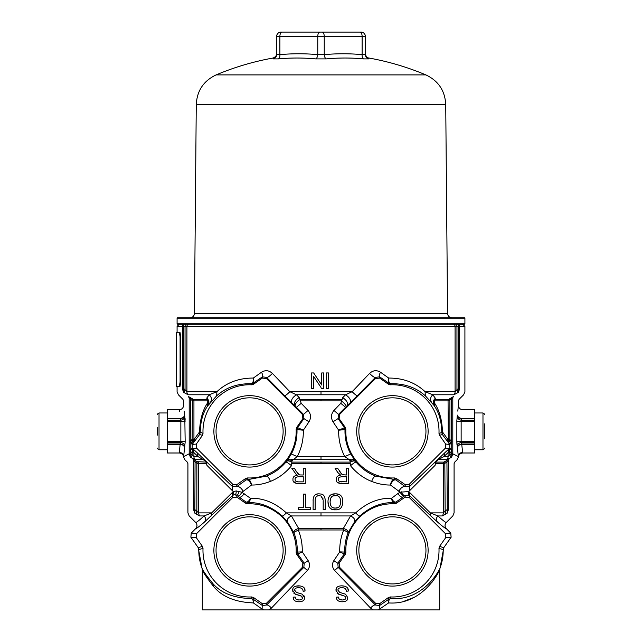 <?xml version="1.0" encoding="UTF-8"?>
<svg xmlns="http://www.w3.org/2000/svg" width="642" height="642" viewBox="0 0 642 642"><rect width="100%" height="100%" fill="white"/><g stroke="black" fill="none" stroke-linecap="round" stroke-linejoin="round"><path stroke-width="0.96" d="M273.067 58.895A4.325 4.317 180 0 0 276.63 54.65L279.88 54.65L276.63 54.65L276.63 36.425L276.63 53.88C276.59 52.893 277.456 56.287 273.067 58.021L273.067 58.895L278.395 58.895A266.221 230.558 90 0 1 315.671 58.895L326.321 58.895A266.221 230.558 -90 0 1 363.605 58.895A4.325 2.159 95.4 0 1 362.12 54.65L365.37 54.65L365.37 36.425A4.325 4.325 90 0 0 361.045 32.1L359.961 32.1L361.045 32.1M326.329 58.895A4.325 2.159 84.6 0 1 324.242 54.65A270.483 234.25 -90 0 1 362.12 54.65L362.12 36.425L365.37 36.425L365.37 54.65A4.325 4.317 -0 0 0 368.933 58.895L368.933 58.021C365.483 57.796 365.033 52.259 365.37 53.759L365.37 53.759M363.605 58.895L368.933 58.895M276.63 54.65L276.63 36.425A4.325 4.325 -90 0 1 280.955 32.1L359.961 32.1A4.325 2.167 -90 0 1 362.12 36.425L324.242 36.425A4.325 2.167 -90 0 0 322.083 32.1L320.181 32.1M278.395 58.895A4.325 2.159 84.6 0 0 279.88 54.65A270.483 234.25 90 0 1 317.758 54.65L324.242 54.65L324.242 36.425L317.758 36.425L317.758 54.65A4.325 2.159 95.4 0 1 315.671 58.895M177.088 318.183L464.912 318.183L464.479 317.758L177.521 317.758L177.088 318.183L177.088 323.817L464.912 323.817L464.479 324.242L182.689 324.242C175.844 324.242 175.844 324.242 182.689 324.242C178.139 324.242 178.139 324.242 182.689 324.242L177.577 324.242M177.088 323.817L177.521 324.242L459.311 324.242C463.861 324.242 463.861 324.242 459.311 324.242C466.156 324.242 466.156 324.242 459.311 324.242L457.674 324.242M179.254 324.242L177.088 326.409L182.44 326.409L182.44 389.028C175.314 392.583 175.314 392.583 182.44 389.028L183.468 388.506L183.564 392.19C176.63 395.616 176.63 395.616 183.564 392.19C176.63 395.616 176.63 395.616 183.564 392.19L182.44 389.028L183.564 392.19L184.366 392.8M179.985 332.299L179.335 332.299L179.985 332.299L180.731 336.625L180.731 382.07L180.081 382.07L180.081 336.625L179.335 332.299L180.081 336.625L180.731 336.625M183.596 405.511L183.58 400.881L182.946 399.356L178.356 394.766L177.088 391.7L177.088 386.404L179.985 386.404L180.731 382.07M210.568 402.117C212.061 399.509 211.595 397.061 209.188 394.766L216.908 391.7C226.602 382.584 238.744 378.034 253.317 378.058C253.526 381.46 252.844 383.346 251.279 383.715L253.245 383.105L253.574 384.213L251.576 384.799L251.279 383.715C237.428 383.483 225.888 387.519 216.659 395.825L207.631 405.977C202.872 412.854 200.392 421.722 200.208 432.58L199.638 434.522L193.772 442.338L194.349 439.112L199.542 431.922C199.887 420.165 202.527 410.551 207.47 403.064L207.864 400.881L206.764 398.056L209.188 394.766L188.09 394.766L184.31 392.76L185.04 389.694L186.91 391.7L186.91 326.409A2.167 2.014 -90 0 1 188.925 324.242M321.602 388.354L323.696 388.354L323.696 372.938L321.738 372.938L321.738 385.04L313.641 372.938L311.547 372.938L311.547 388.354L313.505 388.354L313.505 376.252L321 387.455M284.655 395.681L266.534 377.368L262.393 376.846L253.245 383.105L253.317 378.058L261.495 372.24C265.315 369.88 268.958 370.265 272.417 373.395L289.847 391.7L296.411 394.766C292.455 397.414 290.898 400.062 291.749 402.719L284.655 395.681C285.465 395.681 287.199 394.357 289.847 391.7L352.153 391.7L369.583 373.395C373.042 370.265 376.685 369.88 380.505 372.24L388.683 378.058C403.256 378.034 415.398 382.584 425.092 391.7L432.812 394.766L435.356 398.241C433.109 400.351 432.612 402.678 433.872 405.214L425.341 395.825C416.112 387.519 404.572 383.483 390.721 383.715L388.755 383.105L388.683 378.058C388.474 381.46 389.156 383.346 390.721 383.715L390.424 384.799L388.426 384.213L379.711 378.114L375.562 378.475L339.522 414.515L339.161 418.664L345.26 427.379L345.845 429.378A46.609 46.609 0 0 0 394.397 477.937L396.403 478.523L405.11 484.622L409.267 484.253L445.307 448.22L445.668 444.063L439.569 435.356L438.984 433.35A46.609 46.609 0 0 0 390.424 384.799M321 383.94L313.641 372.938M326.417 372.938L326.417 388.354L326.417 372.938L328.455 372.938L328.455 388.354L326.417 388.354M182.689 324.242L184.551 324.242A2.167 2.111 -90 0 0 182.44 326.409L455.09 326.409L455.09 391.7L456.96 389.694L456.96 326.409A2.167 1.083 -90 0 0 455.876 324.242L459.311 324.242M290.032 324.242L453.075 324.242A2.167 2.014 -90 0 1 455.09 326.409L458.532 326.409L458.532 388.506L459.56 389.028C466.686 392.583 466.686 392.583 459.56 389.028L458.436 392.19C465.37 395.616 465.37 395.616 458.436 392.19C465.37 395.616 465.37 395.616 458.436 392.19L453.91 394.766L457.69 392.76L456.96 389.694L458.532 388.506L458.436 392.19M189.197 398.12L188.531 396.587C181.1 400.263 181.1 400.263 188.531 396.587L193.354 399.356A2.167 1.998 -90 0 1 193.94 400.881L192.102 400.431L189.197 398.12C181.718 401.796 181.718 401.796 189.197 398.12L189.197 453.814L183.676 456.582C183.387 454.054 181.943 452.658 179.351 452.377L180.169 444.015C182.729 444.304 184.182 445.5 184.543 447.602L183.676 456.582M208.249 405.054C209.517 402.51 209.019 400.175 206.764 398.056M216.659 395.825L216.908 391.7L186.91 391.7A4.325 4.037 -90 0 0 188.09 394.766M202.431 435.356L199.638 434.522L199.542 431.922L203.016 433.35L202.431 435.356L196.332 444.063L196.693 448.22L232.733 484.253L236.89 484.622L245.597 478.523L247.603 477.937A46.609 46.609 0 0 0 296.155 429.378L296.74 427.379L302.839 418.664L302.478 414.515L266.438 378.475L262.289 378.114L262.393 376.846C263.043 376.1 262.738 374.559 261.495 372.24M266.438 378.475L266.534 377.368C267.698 377.576 269.656 376.244 272.417 373.395M321 391.7L321 394.766L296.411 394.766L299.172 397.494L301.21 403.312L308.04 410.439C310.977 413.986 311.298 417.773 308.987 421.802L303.353 430.204L296.989 429.602L297.575 427.628L303.353 430.204C303.505 439.569 301.475 448.381 297.246 456.623L291.998 460.627C289.735 459.696 287.985 459.849 286.749 461.092L291.332 453.95C295.376 446.351 297.262 438.229 296.989 429.602L296.155 429.378M296.74 427.379L297.575 427.628L303.891 418.576L303.53 414.419L294.574 405.455C293.691 402.799 295.224 400.151 299.172 397.494M296.427 407.285L301.21 403.312M321 394.766L345.589 394.766L352.153 391.7C354.801 394.357 356.535 395.681 357.345 395.681L350.251 402.719C351.102 400.062 349.545 397.414 345.589 394.766L342.7 397.623C346.648 400.279 348.181 402.927 347.298 405.583L345.573 407.285L340.79 403.312L342.7 397.623M388.426 384.213L388.755 383.105L379.607 376.846L375.466 377.368C374.302 377.576 372.344 376.244 369.583 373.395M379.711 378.114L379.607 376.846C378.957 376.1 379.262 374.559 380.505 372.24M425.341 395.825L425.092 391.7L455.09 391.7A4.325 4.037 -90 0 1 453.91 394.766L432.812 394.766C430.405 397.061 429.939 399.509 431.432 402.117M435.356 398.241L434.225 400.881L434.53 403.064C439.473 410.551 442.113 420.165 442.458 431.922L447.651 439.112L449.898 439.601L451.519 441.19A5.626 1.79 -35.5 0 0 449.721 444.416L442.362 434.522L439.569 435.356M438.984 433.35L441.792 432.58C441.608 421.722 439.128 412.854 434.369 405.977L433.872 405.214M434.369 405.977L434.53 403.064M448.718 443.012L449.898 439.601L449.898 400.431L449.561 398.899L448.646 399.356L453.469 396.587C460.9 400.263 460.9 400.263 453.469 396.587L451.775 399.075L448.06 400.881L448.357 442.523M190.57 397.542L190.225 441.584L191.308 440.035A5.626 1.79 -144.5 0 1 193.106 443.261L192.175 444.561L190.225 441.584L190.225 450.981L192.175 448.004L192.664 448.573A5.626 2.143 -45.6 0 1 191.501 452.554L190.225 450.981L190.225 453.316L189.197 453.814L190.313 456.984C183.042 460.579 183.042 460.579 190.313 456.984L190.225 453.316L192.102 454.721L191.396 457.786L190.313 456.984M192.44 398.899L192.102 439.601L194.349 439.112M251.576 384.799A46.609 46.609 0 0 0 203.016 433.35M262.289 378.114L253.574 384.213M249.586 467.071A35.703 35.703 0 0 1 213.882 431.368A35.703 35.703 0 0 1 249.586 395.657A35.703 35.703 0 0 1 285.297 431.368A35.703 35.703 0 0 1 249.586 467.071M302.478 414.515L303.53 414.419L308.04 410.439M302.839 418.664L303.891 418.576L308.987 421.802M291.332 453.95L297.246 456.623L321 456.623L321 459.688L349.328 459.688L344.754 456.623C340.525 448.381 338.495 439.569 338.647 430.204L333.013 421.802C330.702 417.773 331.023 413.986 333.96 410.439L340.79 403.312M287.375 460.25C288.595 458.958 290.361 458.773 292.672 459.688L321 459.688M291.998 460.627L291.492 465.731C288.595 463.275 286.749 462.063 285.947 462.096L286.749 461.092M392.414 467.071A35.703 35.703 0 0 1 356.703 431.368A35.703 35.703 0 0 1 392.414 395.657A35.703 35.703 0 0 1 428.118 431.368A35.703 35.703 0 0 1 392.414 467.071M333.96 410.439L338.47 414.419L338.109 418.576L344.425 427.628L345.011 429.602L338.647 430.204L345.26 427.379M345.845 429.378L345.011 429.602C344.738 438.237 346.624 446.351 350.668 453.95L356.053 462.096C361.615 468.58 368.179 473.266 375.747 476.155L393.995 479.405L394.397 477.937M355.251 461.092C354.015 459.849 352.265 459.696 350.002 460.627L350.123 462.112L291.877 462.112C289.398 460.828 287.608 460.587 286.525 461.389M356.053 462.096C355.251 462.063 353.405 463.275 350.508 465.731L350.123 462.112C352.651 460.876 354.456 460.651 355.532 461.454M396.403 478.523L395.978 479.967C393.963 479.454 392.126 481.147 390.448 485.031C384.253 485.095 377.986 483.891 371.638 481.428C363.524 478.21 356.479 472.977 350.508 465.731M390.448 485.031C391.026 481.733 392.214 479.855 393.995 479.405L395.978 479.967L405.295 486.684L409.476 486.636L409.7 490.616L408.585 491.555L409.131 495.207L405.271 495.343L402.983 497.02C401.314 497.438 399.653 496.258 398 493.473L400.231 492.189L390.448 485.031M409.267 484.253L409.476 486.636L437.611 459.688A5.626 1.148 -135.3 0 1 438.165 459.688L435.894 462.112L435.324 463.644L443.333 463.644L443.333 512.886L430.333 512.886L437.892 515.951C442.819 520.381 445.612 522.556 446.262 522.468C445.612 522.556 442.819 520.381 437.892 515.951L442.169 515.951L445.837 514.122L442.169 515.951A4.325 3.98 90 0 0 443.333 512.886L445.147 511.064L445.837 514.122L447.169 513.159C454.697 516.866 454.697 516.866 447.169 513.159L447.265 509.507L448.285 509.989L447.169 513.159M435.902 461.389L435.059 465.37L435.902 461.429L435.412 462.12M437.218 460.651A5.626 1.148 44.7 0 0 436.656 460.651M438.165 459.688L443.871 456.623L444.922 452.65L449.111 448.798L449.898 453.148L448.06 452.618L443.871 456.623L448.06 456.623L449.898 454.721L450.604 457.786L446.888 459.688L438.165 459.688M446.888 459.688A4.325 4.004 90 0 0 448.06 456.623L448.06 452.618L449.111 448.798L449.825 448.004L451.775 450.981L450.499 452.554A5.626 2.143 45.6 0 1 449.336 448.573L445.307 448.22M449.825 448.004L449.721 444.416L445.668 444.063M448.894 443.261A5.626 1.79 144.5 0 1 450.692 440.035M447.651 439.112L448.228 442.338M442.458 431.922L442.362 434.522L441.792 432.58L442.458 431.922M451.43 397.542L451.775 453.316L458.324 456.582L456.839 441.495L461.141 441.495L461.718 444.344C459.239 444.657 457.818 445.749 457.457 447.602C457.818 445.5 459.271 444.304 461.831 444.015L474.647 444.015L474.647 453.003L462.713 453.003C460.218 453.26 458.781 454.584 458.404 456.984L457.152 459.688L454.721 462.112L454.087 463.644L454.087 512.886L452.819 515.951L446.302 522.468C444.633 524.498 444.633 526.544 446.31 528.583L450.764 533.037L451.125 537.234L450.732 533.061L445.307 533.534L409.267 497.502L405.11 497.133L396.403 503.232L394.397 503.818L394.068 502.598C381.741 502.229 370.314 506.707 359.777 516.024L354.705 521.633C355.219 519.442 353.838 517.548 350.572 515.951L355.668 512.886C366.694 502.814 378.652 497.943 391.564 498.264L398 493.473M452.803 398.12C460.282 401.796 460.282 401.796 452.803 398.12L452.803 453.814L451.687 456.984C458.958 460.579 458.958 460.579 451.687 456.984L450.604 457.786M191.501 452.554L192.102 453.148L192.102 454.721L193.94 456.623L198.129 456.623L193.94 452.618L192.102 453.148L192.889 448.798L197.078 452.65L198.129 456.623L204.782 460.651M185.153 442.29L184.543 447.602C184.182 445.749 182.761 444.657 180.282 444.344L167.353 444.344L167.353 409.724L179.27 409.821M184.8 446.399L184.808 446.375C184.439 444.112 183.01 442.803 180.498 442.474L180.859 441.495L167.353 441.495M185.145 420.213L185.048 418.231M167.353 421.232L180.859 421.232L180.498 420.253C183.01 419.924 184.439 418.616 184.8 416.329L184.543 415.133C184.182 417.236 182.729 418.432 180.169 418.72L180.282 418.391C182.761 418.07 184.182 416.987 184.543 415.133C183.323 402.285 183.323 402.285 184.543 415.133L184.198 411.105M184.8 416.329L185.161 441.495L180.859 441.495L180.859 421.232L185.161 421.232M180.282 418.391C178.974 406.964 178.974 406.964 180.282 418.391L167.353 418.391M179.335 410.294L179.495 411.402M196.693 533.534L196.332 537.691L202.431 546.398L203.016 548.404A46.609 46.609 -133.5 0 0 251.576 596.956L253.574 597.542L262.289 603.64L266.438 603.279L302.478 567.247L302.839 563.09L296.74 554.375L296.155 552.377A46.609 46.609 45 0 0 247.603 503.818L245.597 503.232L236.89 497.133L232.733 497.502L196.693 533.534L191.268 533.061L195.73 528.591C197.383 526.552 197.383 524.514 195.738 522.468L195.738 522.468C196.388 522.556 199.18 520.381 204.108 515.951L211.667 512.886L233.054 491.804L232.853 495.215L204.453 522.066C199.309 526.504 196.404 528.671 195.73 528.591L191.268 533.061L190.875 537.234L191.236 533.037L195.69 528.583C197.367 526.544 197.367 524.498 195.69 522.46L189.181 515.951L187.913 512.886L187.913 463.644L187.279 462.112L184.848 459.688L183.596 456.976C183.219 454.584 181.782 453.26 179.287 453.003L167.353 453.003L167.353 444.344M157.394 435.116L157.394 427.62M196.693 448.22L192.664 448.573L193.94 452.618L193.94 456.623A4.325 4.004 90 0 0 195.112 459.688L191.396 457.786M197.078 452.65L204.389 459.688A5.626 1.148 -44.7 0 0 203.835 459.688L204.766 460.627A5.626 1.148 -44.7 0 1 205.32 460.627L232.524 486.636L232.3 490.616L206.941 465.37L206.098 462.112L204.766 460.627M192.175 448.004L192.175 444.561M196.332 444.063L192.279 444.416A5.626 1.79 35.5 0 0 190.481 441.19M191.308 440.035L192.102 439.601L193.106 443.261M193.772 442.338L193.282 443.02M207.47 403.064L207.631 405.977M206.941 465.37L206.098 461.389M233.054 491.804L236.152 490.913L241.745 492.197L250.436 498.264C263.348 497.943 275.306 502.814 286.332 512.886L291.428 515.951L298.65 528.438C295.376 529.401 293.763 530.749 293.803 532.491L287.295 521.633L282.223 516.024C271.686 506.707 260.259 502.229 247.932 502.598L245.958 502.02C247.507 502.421 249 501.169 250.436 498.264C250.139 500.816 249.305 502.261 247.932 502.598L247.603 503.818M232.733 484.253L232.524 486.636L236.705 486.684C238.904 486.122 241.079 487.663 243.222 491.299L241.745 492.197C240.485 494.982 239.089 496.234 237.556 495.945L234.787 494.653L232.853 495.215M233.054 495.086L233.415 491.555L232.3 490.616M245.597 503.232L245.958 502.02L237.556 495.945M239.105 497.077C240.774 497.502 242.435 496.322 244.088 493.538M323.167 499.998L321 496.017L319.299 495.704C316.61 495.496 315.222 497.141 315.134 500.648L315.214 499.364M316.089 497.044L317.156 496.162M317.75 493.963L316.955 494.131M316.642 494.228L315.744 494.629M314.949 495.207L314.259 495.993M313.713 496.98L313.376 498.04M313.16 499.316L313.095 509.539L315.134 509.539L315.134 500.648M291.492 465.731C285.529 472.961 278.508 478.186 270.41 481.404C264.055 483.883 257.763 485.095 251.552 485.031L243.222 491.299M296.379 474.639L291.733 468.154L294.277 468.154L296.315 471.364C297.864 473.684 299.012 474.871 299.758 474.928L303.257 475L303.257 468.154L305.295 468.154L305.295 483.57L296.893 483.466M295.946 483.274L293.298 481.171M296.082 474.406L297.318 475.176L294.782 475.979M299.758 474.928L299.252 474.719M299.228 474.711L296.869 472.191M297.318 475.176C294.197 475.722 292.752 477.126 292.977 479.365C292.64 481.982 294.469 483.386 298.466 483.57M296.315 471.364L294.277 468.154M295.079 479.365C294.83 477.768 296.098 476.91 298.875 476.765L303.257 476.765L303.257 481.861L298.378 481.861C296.203 481.885 295.103 481.051 295.079 479.365L295.143 478.731M295.095 479.718L295.28 480.441M296.299 481.476L298.378 481.861M303.313 507.718L303.313 494.123L305.351 494.123L305.351 507.718L310.431 507.718L310.431 509.539L298.217 509.539L298.217 507.718L303.313 507.718M247.603 477.937L248.005 479.405C249.786 479.855 250.974 481.733 251.552 485.031C249.874 481.147 248.037 479.454 246.022 479.967L245.597 478.523M270.41 481.404C269.094 477.945 267.73 476.187 266.302 476.139L246.022 479.967L236.705 486.684L236.89 484.622M266.302 476.139C273.845 473.25 280.393 468.572 285.947 462.096M313.095 500.632C313.168 495.873 315.182 493.618 319.122 493.858L321 494.051C323.616 494.292 325.021 496.491 325.221 500.632L324.98 498.2M324.804 497.542L324.603 496.996M322.469 494.589L322.043 494.388M322.765 497.927L323.006 498.77M336.36 493.899L338.687 494.38M339.088 494.541L339.522 494.757M342.05 497.614L342.242 498.128M333.688 509.692L336.288 509.78M338.454 509.347L339.016 509.122M341.143 507.469L341.456 507.036M341.745 506.53L342.009 505.96M332.885 509.539L332.259 509.355M331.449 509.018L329.595 507.525M329.266 507.068L328.985 506.594M328.704 505.992L327.998 501.811C328.03 496.282 330.486 493.634 335.365 493.858L332.275 494.308M331.673 494.549L331.216 494.773M329.587 496.146L329.266 496.579M328.977 497.085L328.728 497.606M338.286 473.21L335.012 468.154L337.676 472.351L340.597 475.176C337.499 475.706 336.047 477.11 336.256 479.365L336.448 480.802M337.756 482.615L341.745 483.57L348.574 483.57L348.574 468.154L346.536 468.154L346.536 475L342.523 474.719M340.597 475.176L338.775 475.626M341.865 474.229L337.556 468.154L335.012 468.154M336.256 479.365C335.935 481.998 337.764 483.402 341.745 483.57M339.594 471.364C341.143 473.684 342.29 474.871 343.037 474.928M341.656 481.861C339.482 481.877 338.382 481.043 338.358 479.365C338.117 477.768 339.385 476.902 342.154 476.765L346.536 476.765L346.536 481.861L339.562 481.468M338.551 480.425L338.43 478.723M335.365 493.858C340.3 493.69 342.756 496.274 342.74 501.635C342.684 507.349 340.22 510.077 335.357 509.812C330.494 510.061 328.046 507.389 327.998 501.811M337.491 507.718L335.349 508.063C331.978 508.344 330.229 506.265 330.108 501.819C330.213 497.406 331.97 495.335 335.381 495.6C338.807 495.383 340.557 497.381 340.629 501.603C340.485 506.217 338.727 508.376 335.349 508.063L334.185 507.974M340.629 501.603L340.22 504.708M340.019 505.246L339.803 505.711M333.142 495.961L336.552 495.688M338.39 496.322L339 496.78M339.618 497.486L340.091 498.369M340.388 499.283L340.581 500.463M330.108 501.819L330.51 498.858M330.766 498.2L331.89 496.683M333.342 507.774L332.395 507.341M331.144 506.137L330.67 505.238M330.349 504.219L330.173 503.119M404.685 495.768C403.04 496.106 401.555 494.91 400.231 492.189L408.585 491.555M405.11 484.622L405.295 486.684C403.096 486.122 400.921 487.663 398.778 491.299M435.059 465.37L409.7 490.616M408.914 491.78L430.333 512.886L430.83 515.951L409.131 495.207M443.911 462.112L448.951 459.255C456.639 463.051 456.639 463.051 448.951 459.255L448.285 460.787C456.013 464.583 456.013 464.583 448.285 460.787L445.147 463.203L443.333 463.644A2.167 1.99 90 0 1 443.911 462.112L435.894 462.112M345.26 554.375L339.738 551.871L344.762 552.08L344.176 554.054L337.796 563.211L338.157 567.359L375.409 605.005C374.318 604.724 372.697 605.743 370.538 608.062L334.602 570.425C332.083 567.392 331.81 564.166 333.784 560.723L339.738 551.871C339.554 544.264 340.886 536.961 343.727 529.971L343.35 528.438C346.624 529.401 348.237 530.749 348.197 532.491C345.677 538.774 344.537 545.307 344.762 552.08L345.845 552.377L345.26 554.375L339.161 563.09L339.522 567.247L375.562 603.279L379.711 603.64L388.426 597.542L390.424 596.956A46.609 46.609 -44 0 0 438.984 548.404L439.569 546.398L445.668 537.691L451.101 537.218L443.782 547.666L451.125 537.234L443.782 547.666L439.698 569.831L439.698 609.9L202.302 609.9L202.302 569.815L198.218 547.666L190.875 537.234L198.218 547.666L202.431 546.398M287.295 521.633C286.781 519.442 288.162 517.548 291.428 515.951L350.572 515.951L343.35 528.438L298.65 528.438L298.273 529.971C301.114 536.961 302.446 544.264 302.262 551.871L308.216 560.723C310.19 564.166 309.917 567.392 307.398 570.425L271.462 608.062L268.709 609.9M293.458 598.753L293.201 597.18C293.009 600.085 294.943 601.626 299.003 601.787L297.374 601.674M294.638 600.551L294.036 599.901M295.585 598.464L295.159 597.028C295.224 598.938 296.476 599.917 298.923 599.989L296.7 599.532M299.573 595.391L301.876 596.298L302.262 598.673M293.707 593.056L295.368 594.211L299.228 595.286M292.76 590.921L292.824 591.322M300.007 585.921L295.818 586.154M295.184 586.387L294.782 586.579M292.977 588.77L292.744 590.447L295.368 594.211L301.876 596.298M304.292 596.434L304.444 597.533L302.254 594.171L296.516 592.454L294.71 590.279C294.453 588.674 295.729 587.799 298.538 587.655C301.459 587.719 302.976 588.907 303.096 591.218L305.014 591.041L304.605 588.883M298.538 587.655L300.697 587.976M294.71 590.279L294.774 589.645M294.903 589.228L295.184 588.762M295.922 588.152L296.443 587.936M297.118 587.767L297.76 587.687M302.254 594.171L299.268 593.304M303.626 595.23L304.051 595.856M304.22 599.074L304.444 597.533C304.749 600.206 302.936 601.626 299.003 601.787L301.636 601.45M203.016 548.404L198.803 549.576A50.79 50.79 0 0 0 202.061 568.29L202.061 568.29C202.695 570.385 206.315 575.497 212.919 583.626C221.065 593.064 233.8 598.047 251.126 598.577L253.092 599.171L262.45 605.534L266.59 605.005C267.682 604.724 269.303 605.743 271.462 608.062M262.289 603.64L262.113 609.081L253.373 602.918C235.325 602.196 222.076 596.739 213.625 586.531C206.732 577.672 202.968 572.102 202.334 569.815L202.061 568.29L202.334 569.815M263.645 609.9L262.113 609.081L263.645 609.9M204.036 572.849L205.263 575.112M193.507 459.15L194.406 459.544M205.625 460.932L206.098 462.112L197.182 461.67L198.089 462.112A2.167 1.99 -90 0 1 198.667 463.644L196.853 463.203L196.853 511.064L196.163 514.122L199.831 515.951L204.108 515.951C205.913 517.99 206.026 520.028 204.453 522.066M193.715 460.787L193.049 459.255C185.361 463.051 185.361 463.051 193.049 459.255L197.182 461.67L196.853 463.203L193.715 460.787C185.987 464.583 185.987 464.583 193.715 460.787L193.715 509.989C185.987 513.849 185.987 513.849 193.715 509.989L194.831 513.159C187.304 516.866 187.304 516.866 194.831 513.159L196.163 514.122M282.223 516.024C282.945 516.072 284.318 515.028 286.332 512.886L355.668 512.886C357.682 515.028 359.055 516.072 359.777 516.024M321 528.438L321 529.971L298.273 529.971L293.803 532.491C296.315 538.774 297.463 545.307 297.238 552.08L302.262 551.871L297.824 554.054L297.238 552.08L296.155 552.377M266.438 603.279L266.59 605.005L303.843 567.359L304.204 563.211L308.216 560.723M302.478 567.247L303.843 567.359L307.398 570.425M249.586 586.098A35.703 35.703 0 0 1 213.882 550.387A35.703 35.703 0 0 1 249.586 514.683A35.703 35.703 0 0 1 285.297 550.387A35.703 35.703 0 0 1 249.586 586.098M253.574 597.542L253.092 599.171L253.373 602.918C253.365 600.286 252.619 598.842 251.126 598.577L251.576 596.956M211.17 515.951L211.667 512.886L198.667 512.886L194.735 509.507L193.715 509.989M232.733 497.502L232.38 492.398M199.381 515.887L198.779 515.687M195.072 460.178L194.831 513.159M302.839 563.09L304.204 563.211L297.824 554.054L296.74 554.375M249.586 516.842A33.544 33.544 0 0 0 216.041 550.387A33.544 33.544 0 0 0 249.586 583.931A33.544 33.544 0 0 0 283.13 550.387A33.544 33.544 0 0 0 249.586 516.842M394.068 502.598C392.695 502.261 391.861 500.816 391.564 498.264C393 501.169 394.493 502.421 396.042 502.02L394.068 502.598M402.983 497.02L396.042 502.02L396.403 503.232M409.267 497.502L409.62 492.398M446.262 522.468L446.262 522.468C444.617 524.514 444.617 526.552 446.27 528.591L446.27 528.591C445.596 528.671 442.691 526.504 437.547 522.066C435.974 520.028 436.087 517.99 437.892 515.951M404.396 601.113L413.544 597.582M431.705 582.663L434.803 578.314M436.52 575.497L439.666 569.815C438.221 573.86 421.248 605.31 388.627 602.918L388.908 599.171L390.874 598.577C422.091 601.048 438.478 572.03 439.939 568.29L439.666 569.815M390.424 596.956L390.874 598.577C389.381 598.842 388.635 600.286 388.627 602.918L378.355 609.9M375.562 603.279L375.409 605.005L379.55 605.534L379.887 609.081M373.291 609.9L370.538 608.062M336.745 598.769L336.48 597.18C336.312 600.109 338.246 601.642 342.29 601.787L344.906 601.45M347.507 599.058L347.723 597.533L345.532 594.171L339.795 592.454L337.989 590.279L338.061 589.629M341.4 601.755L340.661 601.674M338.872 598.472L338.438 597.028L336.48 597.18L338.438 597.028C338.519 598.946 339.77 599.925 342.202 599.989L339.987 599.54M343.703 599.853L342.202 599.989C344.81 599.853 345.99 599.082 345.757 597.67L344.778 596.081M337.002 593.064L338.647 594.211L342.034 595.142M336.047 590.921L336.111 591.33M336.264 588.746L336.023 590.447L338.647 594.211L345.155 596.298M337.989 590.279C337.748 588.666 339.024 587.791 341.817 587.655C344.754 587.735 346.271 588.923 346.375 591.218L348.301 591.041L347.892 588.899M344.706 586.202L341.721 585.833C337.628 585.977 335.726 587.518 336.023 590.447M343.614 587.863L344.497 588.2M345.067 588.578L345.998 589.789M346.118 590.094L346.239 590.496M354.705 521.633L348.197 532.491L343.727 529.971L321 529.971M394.397 503.818A46.609 46.609 0 0 0 345.845 552.377M445.668 537.691L445.307 533.534M392.414 586.098A35.703 35.703 0 0 1 356.703 550.387A35.703 35.703 0 0 1 392.414 514.683A35.703 35.703 0 0 1 428.118 550.387A35.703 35.703 0 0 1 392.414 586.098M439.569 546.398L443.782 547.666L443.197 549.576L438.984 548.404M379.711 603.64L379.55 605.534L388.908 599.171L388.426 597.542M339.522 567.247L338.157 567.359L334.602 570.425M339.161 563.09L337.796 563.211L333.784 560.723M392.414 516.842A33.544 33.544 0 0 0 358.87 550.387A33.544 33.544 0 0 0 392.414 583.931A33.544 33.544 0 0 0 425.959 550.387A33.544 33.544 0 0 0 392.414 516.842M342.29 601.787C346.231 601.61 348.044 600.19 347.723 597.533M348.301 591.041C348.574 587.767 346.383 586.026 341.721 585.833M345.532 594.171L339.795 592.454M448.285 509.989C456.013 513.849 456.013 513.849 448.285 509.989L448.285 460.787M446.928 460.178L447.265 509.507L445.147 511.064L444.818 461.67M295.159 597.028L293.201 597.18M302.478 597.67C302.703 599.09 301.515 599.861 298.923 599.989M303.096 591.218L305.014 591.041C305.271 587.743 303.08 586.002 298.442 585.833C294.325 586.002 292.423 587.534 292.744 590.447M449.825 444.561L451.775 441.584L451.519 441.19M462.73 409.821L474.647 409.724L474.647 420.253L461.502 420.253C458.99 419.924 457.561 418.616 457.2 416.329L457.457 415.133C458.677 402.285 458.677 402.285 457.457 415.133C457.818 416.987 459.239 418.07 461.718 418.391C459.239 418.07 457.818 416.987 457.457 415.133C457.818 417.236 459.271 418.432 461.831 418.72L461.141 421.232L456.839 421.232L457.192 416.361M459.56 389.028L459.56 326.409A2.167 2.111 -90 0 0 457.449 324.242A2.167 1.083 -90 0 1 458.532 326.409L464.912 326.409L464.912 391.7L463.644 394.766L459.054 399.356L458.42 400.881L458.404 405.511M458.179 407.413L457.802 411.137M456.855 420.069L456.839 441.495M456.847 442.386L456.952 444.505M457.2 446.399C457.561 444.112 458.99 442.803 461.502 442.474L474.647 442.474L474.647 444.015M474.647 444.344L461.718 444.344L462.649 452.377C460.057 452.658 458.613 454.054 458.324 456.582L458.324 456.582M474.647 418.391L461.718 418.391C463.026 406.964 463.026 406.964 461.718 418.391L474.647 418.72M474.647 420.253L474.647 442.474M484.606 423.872L484.606 438.863M451.687 456.984L451.775 453.316L449.898 454.721L449.898 453.148L450.499 452.554M325.221 500.632L325.221 509.539L323.183 509.539L323.183 500.648M350.002 460.627L349.328 459.688C351.639 458.773 353.405 458.958 354.625 460.25M350.668 453.95L344.754 456.623L321 456.623M339.161 418.664L338.109 418.576L333.013 421.802M392.414 397.823A33.544 33.544 0 0 0 358.87 431.368A33.544 33.544 0 0 0 392.414 464.912A33.544 33.544 0 0 0 425.959 431.368A33.544 33.544 0 0 0 392.414 397.823M249.586 397.823A33.544 33.544 0 0 0 216.041 431.368A33.544 33.544 0 0 0 249.586 464.912A33.544 33.544 0 0 0 283.13 431.368A33.544 33.544 0 0 0 249.586 397.823M179.985 386.404L179.335 386.404L180.081 382.07L179.335 386.404L176.446 386.404L176.446 332.299L179.335 332.299M319.756 32.1L303.193 32.1M301.692 32.1L293.49 32.1M293.94 32.1L345.653 32.1M291.243 32.1L280.955 32.1A4.325 4.325 -90 0 0 276.63 36.425L317.758 36.425A4.325 2.167 -90 0 1 319.917 32.1M314.042 32.1L315.623 32.1L314.042 32.1M318.488 32.1L315.623 32.1M323.584 32.1L321.714 32.1M319.973 32.1L319.483 32.1M319.868 32.1L319.218 32.1M355.122 32.1L352.723 32.1M351.615 32.1L345.316 32.1M342.499 32.1L342.066 32.1M345.765 32.1L346.271 32.1M289.101 32.1L302.133 32.1M289.807 32.1L288.418 32.1M292.808 32.1L290.457 32.1M300.408 32.1L298.891 32.1M291.444 32.1L291.982 32.1M295.087 32.1L293.169 32.1M295.408 32.1L296.114 32.1M297.35 32.1L295.344 32.1M297.503 32.1L298.931 32.1M304.87 32.1L303.979 32.1M425.855 74.889C438.382 80.82 445.002 90.699 445.733 104.534L196.267 104.534C196.998 90.699 203.618 80.82 216.145 74.889L425.855 74.889A270.507 270.507 0 0 0 368.933 58.021M196.267 104.534L194.438 313.465L447.562 313.465C447.835 316.073 449.272 317.501 451.888 317.758M184.551 324.242L186.124 324.242A2.167 1.083 -90 0 0 185.04 326.409L185.04 389.694L183.468 388.506L183.468 326.409A2.167 1.083 -90 0 1 184.551 324.242L185.795 324.242M196.444 399.356L207.286 399.356M208.562 400.72L207.446 399.356L193.354 399.356M208.04 405.359L208.891 402.871M208.185 405.142C209.444 402.695 208.987 400.447 206.828 398.393M294.574 405.455L291.749 402.719M295.24 406.105C294.822 404.195 296.443 401.94 300.111 399.356L321 399.356L321 400.881L341.568 400.881C344.69 403.601 346.239 405.511 346.231 406.635M300.392 400.881L321 400.881M375.562 378.475L375.466 377.368L357.345 395.681M434.112 405.575L434.225 400.881L448.06 400.881A2.167 1.998 -90 0 1 448.646 399.356L434.714 399.356M193.94 439.409L193.94 400.881L207.864 400.881L207.839 405.656M321 462.112L321 463.644L350.018 463.644M291.982 463.644L321 463.644M341.833 399.356L321 399.356M350.251 402.719L347.298 405.583M345.573 407.285L338.47 414.419L339.522 414.515M371.638 481.428C372.954 477.969 374.318 476.212 375.747 476.155M437.611 459.688L444.922 452.65M436.175 461.133L435.806 461.542M167.353 420.253L180.498 420.253L180.169 418.72L167.353 418.72M167.353 444.015L180.169 444.015L180.498 442.474L167.353 442.474M157.394 414.596C156.969 414.443 157.507 413.905 159.023 412.975L159.023 449.761L167.353 449.761M195.112 459.688L203.835 459.688M193.627 442.547L193.828 439.433M204.389 459.688L205.32 460.627M234.787 494.653C235.871 494.404 236.328 493.152 236.152 490.913M236.192 495.014C237.588 495.11 238.567 493.883 239.121 491.331M405.11 497.133L405.271 495.343C403.657 495.632 402.325 494.444 401.274 491.78M408.761 494.982L408.24 491.371M199.831 515.951A4.325 3.98 90 0 1 198.667 512.886L198.667 463.644L206.676 463.644M236.729 495.335L236.89 497.133M198.218 547.666L198.803 549.576L198.218 547.666L190.899 537.218L196.332 537.691M213.625 586.531L212.919 583.626M321 515.951L321 512.886M437.547 522.066L430.83 515.951M446.27 528.591L450.732 533.061M443.197 549.576A50.79 50.79 -45.2 0 1 439.939 568.29M474.647 441.495L461.141 441.495L461.141 421.232L474.647 421.232M484.606 448.14C485.031 448.293 484.493 448.83 482.977 449.761L482.977 412.975L474.647 412.975M279.88 54.65L279.88 36.425A4.325 2.167 -90 0 1 282.039 32.1M273.067 58.021A270.507 270.507 0 0 0 216.145 74.889M445.733 104.534L447.562 313.465M194.438 313.465C194.165 316.073 192.728 317.501 190.112 317.758M321 317.758L464.479 317.758M464.912 318.183L464.912 323.817M321 324.242L296.837 324.242M220.992 324.242L276.662 324.242M462.746 324.242L457.449 324.242L462.746 324.242L464.912 326.409M177.088 326.409L177.088 332.299M208.658 404.003L208.361 400.343M433.382 401.114L433.856 400.207C433.254 401.33 433.109 402.662 433.422 404.195L433.238 403.521M179.254 409.724C181.879 409.468 183.323 408.023 183.58 405.399M159.023 449.761C157.507 448.83 156.969 448.293 157.394 448.14M159.023 412.975L167.353 412.975M206.371 461.742L206.836 462.834L206.371 461.742M462.746 409.724C460.121 409.468 458.677 408.023 458.42 405.399M482.977 412.975C484.493 413.905 485.031 414.443 484.606 414.596M482.977 449.761L474.647 449.761M276.63 36.425C276.887 33.801 278.331 32.357 280.955 32.1L280.458 32.132"/></g></svg>
